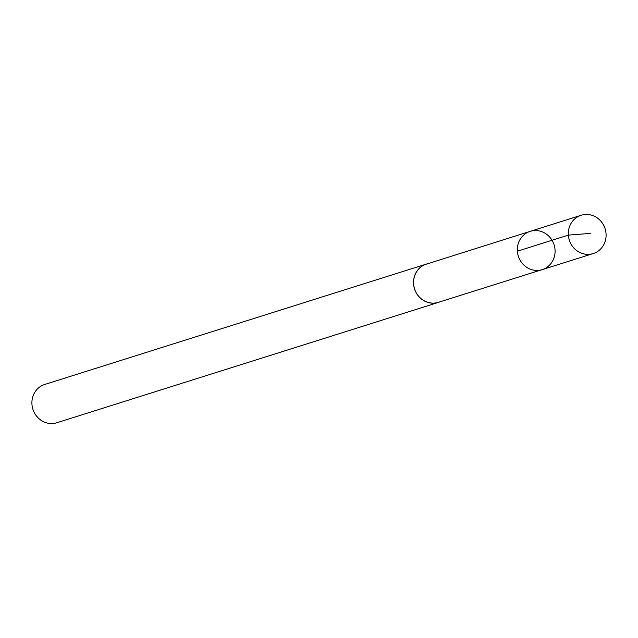 <?xml version="1.0" encoding="UTF-8"?>
<svg xmlns="http://www.w3.org/2000/svg" width="638" height="638" viewBox="0 0 638 638"><rect width="100%" height="100%" fill="white"/><g stroke="black" fill="none" stroke-linecap="round" stroke-linejoin="round"><path stroke-width="0.96" d="M542.228 269.619L438.426 302.316A20.009 18.717 -107.5 0 1 425.977 301.654A20.009 18.717 -107.5 0 1 413.576 282.235A20.009 18.717 -107.5 0 1 426.391 264.14L530.162 231.363A20.057 18.765 72.5 0 0 518.311 256.133A20.057 18.765 72.5 0 0 542.228 269.619A20.057 18.765 72.5 0 0 555.084 251.492A20.057 18.765 72.5 0 0 542.659 232.025A20.057 18.765 72.5 0 0 530.162 231.363A20.057 18.765 72.5 0 0 518.311 256.133A20.057 18.765 72.5 0 0 542.228 269.619L593.228 253.557A20.081 18.781 -107.5 0 1 580.732 252.895A20.081 18.781 -107.5 0 1 568.298 233.412A20.081 18.781 -107.5 0 1 581.154 215.261A20.081 18.781 -107.5 0 1 593.659 215.923A20.081 18.781 -107.5 0 1 606.1 235.414A20.081 18.781 -107.5 0 1 593.228 253.557M439.893 301.854A20.081 18.781 -107.5 0 1 438.458 302.38A20.081 18.781 -107.5 0 1 425.953 301.718A20.081 18.781 -107.5 0 1 413.512 282.227A20.081 18.781 -107.5 0 1 426.375 264.076A20.081 18.781 -107.5 0 1 427.851 263.685M438.458 302.38L56.846 422.739A20.081 18.781 -107.5 0 1 44.341 422.077A20.081 18.781 -107.5 0 1 31.9 402.586A20.081 18.781 -107.5 0 1 44.764 384.443L426.375 264.076M590.357 233.412L568.346 235.119L517.37 251.205M530.162 231.363L581.154 215.261"/></g></svg>
